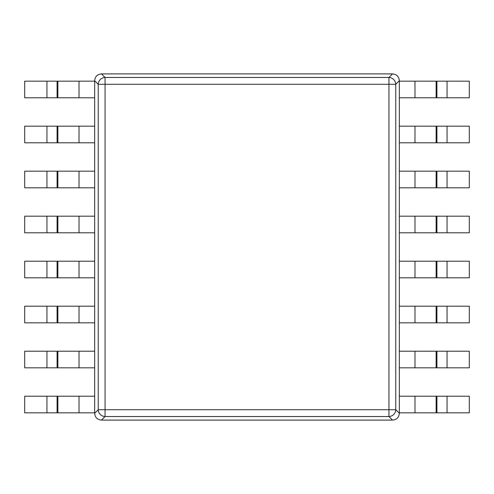 <?xml version="1.0" encoding="UTF-8"?>
<svg xmlns="http://www.w3.org/2000/svg" width="494" height="494" viewBox="0 0 494 494"><rect width="100%" height="100%" fill="white"/><g stroke="black" fill="none" stroke-linecap="round" stroke-linejoin="round"><path stroke-width="0.74" d="M399.331 413.287C398.948 417.449 396.676 419.721 392.514 420.104L101.486 420.104C97.324 419.721 95.052 417.449 94.669 413.287L94.669 80.713C95.052 76.551 97.324 74.279 101.486 73.896L392.514 73.896C396.676 74.279 398.948 76.551 399.331 80.713L399.331 413.287L395.762 409.717A6.922 6.718 135 0 1 388.945 416.535L388.945 409.717L395.762 409.717L395.762 84.283L388.945 84.283L388.945 77.465A6.922 6.718 45 0 1 395.762 84.283L399.331 80.713M105.055 84.283L98.238 84.283A6.922 6.718 -45 0 1 105.055 77.465L105.055 409.717L388.945 409.717L388.945 84.283L105.055 84.283M94.669 413.287L98.238 409.717L105.055 409.717L105.055 416.535A6.922 6.718 -135 0 1 98.238 409.717L98.238 84.283L94.669 80.713M79.015 412.836L94.669 412.836L94.669 396.219L79.015 396.219L79.015 412.836L24.7 412.836L24.7 396.219L79.015 396.219M79.015 367.826L94.669 367.826L94.669 351.209L79.015 351.209L79.015 367.826L24.7 367.826L24.7 351.209L79.015 351.209M79.015 322.823L94.669 322.823L94.669 306.2L79.015 306.2L79.015 322.823L24.7 322.823L24.7 306.2L79.015 306.2M79.015 277.813L94.669 277.813L94.669 261.196L79.015 261.196L79.015 277.813L24.7 277.813L24.7 261.196L79.015 261.196M79.015 232.804L94.669 232.804L94.669 216.187L79.015 216.187L79.015 232.804L24.7 232.804L24.7 216.187L79.015 216.187M79.015 187.8L94.669 187.8L94.669 171.177L79.015 171.177L79.015 187.8L24.7 187.8L24.7 171.177L79.015 171.177M79.015 142.791L94.669 142.791L94.669 126.174L79.015 126.174L79.015 142.791L24.7 142.791L24.7 126.174L79.015 126.174M79.015 97.781L94.669 97.781L94.669 81.164L79.015 81.164L79.015 97.781L24.7 97.781L24.7 81.164L79.015 81.164M414.985 396.219L399.331 396.219L399.331 412.836L414.985 412.836L414.985 396.219L469.3 396.219L469.3 412.836L414.985 412.836M414.985 351.209L399.331 351.209L399.331 367.826L414.985 367.826L414.985 351.209L469.3 351.209L469.3 367.826L414.985 367.826M414.985 306.2L399.331 306.2L399.331 322.823L414.985 322.823L414.985 306.2L469.3 306.2L469.3 322.823L414.985 322.823M414.985 261.196L399.331 261.196L399.331 277.813L414.985 277.813L414.985 261.196L469.3 261.196L469.3 277.813L414.985 277.813M414.985 216.187L399.331 216.187L399.331 232.804L414.985 232.804L414.985 216.187L469.3 216.187L469.3 232.804L414.985 232.804M414.985 171.177L399.331 171.177L399.331 187.8L414.985 187.8L414.985 171.177L469.3 171.177L469.3 187.8L414.985 187.8M414.985 126.174L399.331 126.174L399.331 142.791L414.985 142.791L414.985 126.174L469.3 126.174L469.3 142.791L414.985 142.791M414.985 81.164L399.331 81.164L399.331 97.781L414.985 97.781L414.985 81.164L469.3 81.164L469.3 97.781L414.985 97.781M392.514 420.104L388.945 416.535L105.055 416.535L101.486 420.104M392.514 73.896L388.945 77.465L105.055 77.465L101.486 73.896M57.872 396.219L57.872 412.836M57.082 396.219L57.082 412.836M46.942 396.219L46.942 412.836M57.872 351.209L57.872 367.826M57.082 351.209L57.082 367.826M46.942 351.209L46.942 367.826M57.872 306.2L57.872 322.823M57.082 306.2L57.082 322.823M46.942 306.2L46.942 322.823M57.872 261.196L57.872 277.813M57.082 261.196L57.082 277.813M46.942 261.196L46.942 277.813M57.872 216.187L57.872 232.804M57.082 216.187L57.082 232.804M46.942 216.187L46.942 232.804M57.872 171.177L57.872 187.8M57.082 171.177L57.082 187.8M46.942 171.177L46.942 187.8M57.872 126.174L57.872 142.791M57.082 126.174L57.082 142.791M46.942 126.174L46.942 142.791M57.872 81.164L57.872 97.781M57.082 81.164L57.082 97.781M46.942 81.164L46.942 97.781M436.128 412.836L436.128 396.219M436.918 412.836L436.918 396.219M447.058 412.836L447.058 396.219M436.128 367.826L436.128 351.209M436.918 367.826L436.918 351.209M447.058 367.826L447.058 351.209M436.128 322.823L436.128 306.2M436.918 322.823L436.918 306.2M447.058 322.823L447.058 306.2M436.128 277.813L436.128 261.196M436.918 277.813L436.918 261.196M447.058 277.813L447.058 261.196M436.128 232.804L436.128 216.187M436.918 232.804L436.918 216.187M447.058 232.804L447.058 216.187M436.128 187.8L436.128 171.177M436.918 187.8L436.918 171.177M447.058 187.8L447.058 171.177M436.128 142.791L436.128 126.174M436.918 142.791L436.918 126.174M447.058 142.791L447.058 126.174M436.128 97.781L436.128 81.164M436.918 97.781L436.918 81.164M447.058 97.781L447.058 81.164"/></g></svg>
